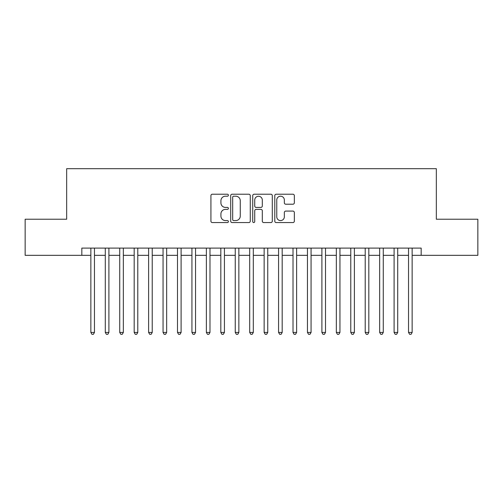 <?xml version="1.0" encoding="UTF-8"?>
<svg xmlns="http://www.w3.org/2000/svg" width="503" height="503" viewBox="0 0 503 503"><rect width="100%" height="100%" fill="white"/><g stroke="black" fill="none" stroke-linecap="round" stroke-linejoin="round"><path stroke-width="0.75" d="M228.393 195.214A0.993 0.993 0 0 0 227.406 194.221L212.341 194.221A1.415 1.415 0 0 0 210.927 195.642L210.927 221.15A1.415 1.415 0 0 0 212.341 222.571L227.406 222.571A0.993 0.993 0 0 0 228.393 221.578A0.993 0.993 0 0 0 227.406 220.584L225.457 220.584A4.533 4.533 0 0 1 220.918 216.051L220.918 213.926A4.533 4.533 0 0 1 225.457 209.386L227.406 209.386A0.993 0.993 0 0 0 228.393 208.393A0.993 0.993 0 0 0 227.406 207.406L225.457 207.406A4.533 4.533 0 0 1 220.918 202.866L220.918 200.741A4.533 4.533 0 0 1 225.457 196.208L227.406 196.208A0.993 0.993 0 0 0 228.393 195.214M292.922 204.212A1.415 1.415 0 0 0 294.343 202.797L294.343 195.642A1.415 1.415 0 0 0 292.922 194.221L276.197 194.221A1.415 1.415 0 0 0 274.783 195.642L274.783 221.15A1.415 1.415 0 0 0 276.197 222.571L292.922 222.571A1.415 1.415 0 0 0 294.343 221.15L294.343 212.505A1.415 1.415 0 0 0 292.922 211.09L285.767 211.09A1.415 1.415 0 0 0 284.346 212.505L284.346 216.793A3.791 3.791 0 0 1 280.555 220.584A3.791 3.791 0 0 1 276.763 216.793L276.763 199.999A3.791 3.791 0 0 1 280.555 196.208A3.791 3.791 0 0 1 284.346 199.999L284.346 202.797A1.415 1.415 0 0 0 285.767 204.212L292.922 204.212M81.826 255.329L25.15 255.329L25.15 219.226L66.666 219.226L66.666 168.687L436.334 168.687L436.334 219.226L477.85 219.226L477.85 255.329L421.174 255.329L421.174 248.105L81.826 248.105L81.826 255.329L90.854 255.329M250.261 195.642A1.415 1.415 0 0 0 248.84 194.221L232.116 194.221A1.415 1.415 0 0 0 230.701 195.642L230.701 221.15A1.415 1.415 0 0 0 232.116 222.571L248.84 222.571A1.415 1.415 0 0 0 250.261 221.15L250.261 195.642M254.16 194.221L270.884 194.221A1.415 1.415 0 0 1 272.299 195.642L272.299 221.15A1.415 1.415 0 0 1 270.884 222.571L263.723 222.571A1.415 1.415 0 0 1 262.308 221.15L262.308 210.807A1.415 1.415 0 0 0 260.887 209.386L256.14 209.386A1.415 1.415 0 0 0 254.725 210.807L254.725 221.578A0.993 0.993 0 0 1 253.732 222.571A0.993 0.993 0 0 1 252.739 221.578L252.739 195.642A1.415 1.415 0 0 1 254.16 194.221M94.463 255.329L105.29 255.329M108.906 255.329L119.733 255.329M123.342 255.329L134.175 255.329M137.784 255.329L148.611 255.329M152.227 255.329L163.054 255.329M166.663 255.329L177.496 255.329M181.105 255.329L191.932 255.329M195.541 255.329L206.375 255.329M209.984 255.329L220.817 255.329M224.426 255.329L235.253 255.329M238.862 255.329L249.695 255.329M253.305 255.329L264.138 255.329M267.747 255.329L278.574 255.329M282.183 255.329L293.016 255.329M296.625 255.329L307.459 255.329M311.068 255.329L321.895 255.329M325.504 255.329L336.337 255.329M339.946 255.329L350.773 255.329M354.389 255.329L365.216 255.329M368.825 255.329L379.658 255.329M383.267 255.329L394.094 255.329M397.71 255.329L408.537 255.329M412.146 255.329L421.174 255.329M233.675 196.208A0.993 0.993 0 0 0 232.682 197.201L232.682 219.591A0.993 0.993 0 0 0 233.675 220.584L235.731 220.584A4.533 4.533 0 0 0 240.264 216.051L240.264 200.741A4.533 4.533 0 0 0 235.731 196.208L233.675 196.208M262.308 200.068A3.791 3.791 0 0 0 258.517 196.277A3.791 3.791 0 0 0 254.725 200.068L254.725 205.985A1.415 1.415 0 0 0 256.14 207.406L260.887 207.406A1.415 1.415 0 0 0 262.308 205.985L262.308 200.068M94.463 248.105L94.463 332.439L90.854 332.439L90.854 248.105M94.463 332.439L93.382 334.313L91.936 334.313L90.854 332.439M108.906 248.105L108.906 332.439L105.29 332.439L105.29 248.105M108.906 332.439L107.818 334.313L106.378 334.313L105.29 332.439M123.342 248.105L123.342 332.439L119.733 332.439L119.733 248.105M123.342 332.439L122.26 334.313L120.814 334.313L119.733 332.439M137.784 248.105L137.784 332.439L134.175 332.439L134.175 248.105M137.784 332.439L136.703 334.313L135.257 334.313L134.175 332.439M152.227 248.105L152.227 332.439L148.611 332.439L148.611 248.105M152.227 332.439L151.139 334.313L149.699 334.313L148.611 332.439M166.663 248.105L166.663 332.439L163.054 332.439L163.054 248.105M166.663 332.439L165.581 334.313L164.135 334.313L163.054 332.439M181.105 248.105L181.105 332.439L177.496 332.439L177.496 248.105M181.105 332.439L180.024 334.313L178.578 334.313L177.496 332.439M195.541 248.105L195.541 332.439L191.932 332.439L191.932 248.105M195.541 332.439L194.46 334.313L193.02 334.313L191.932 332.439M209.984 248.105L209.984 332.439L206.375 332.439L206.375 248.105M209.984 332.439L208.902 334.313L207.456 334.313L206.375 332.439M224.426 248.105L224.426 332.439L220.817 332.439L220.817 248.105M224.426 332.439L223.345 334.313L221.898 334.313L220.817 332.439M238.862 248.105L238.862 332.439L235.253 332.439L235.253 248.105M238.862 332.439L237.781 334.313L236.341 334.313L235.253 332.439M253.305 248.105L253.305 332.439L249.695 332.439L249.695 248.105M253.305 332.439L252.223 334.313L250.777 334.313L249.695 332.439M267.747 248.105L267.747 332.439L264.138 332.439L264.138 248.105M267.747 332.439L266.659 334.313L265.219 334.313L264.138 332.439M282.183 248.105L282.183 332.439L278.574 332.439L278.574 248.105M282.183 332.439L281.102 334.313L279.655 334.313L278.574 332.439M296.625 248.105L296.625 332.439L293.016 332.439L293.016 248.105M296.625 332.439L295.544 334.313L294.098 334.313L293.016 332.439M311.068 248.105L311.068 332.439L307.459 332.439L307.459 248.105M311.068 332.439L309.98 334.313L308.54 334.313L307.459 332.439M325.504 248.105L325.504 332.439L321.895 332.439L321.895 248.105M325.504 332.439L324.422 334.313L322.976 334.313L321.895 332.439M339.946 248.105L339.946 332.439L336.337 332.439L336.337 248.105M339.946 332.439L338.865 334.313L337.419 334.313L336.337 332.439M354.389 248.105L354.389 332.439L350.773 332.439L350.773 248.105M354.389 332.439L353.301 334.313L351.861 334.313L350.773 332.439M368.825 248.105L368.825 332.439L365.216 332.439L365.216 248.105M368.825 332.439L367.743 334.313L366.297 334.313L365.216 332.439M383.267 248.105L383.267 332.439L379.658 332.439L379.658 248.105M383.267 332.439L382.186 334.313L380.74 334.313L379.658 332.439M397.71 248.105L397.71 332.439L394.094 332.439L394.094 248.105M397.71 332.439L396.622 334.313L395.182 334.313L394.094 332.439M412.146 248.105L412.146 332.439L408.537 332.439L408.537 248.105M412.146 332.439L411.064 334.313L409.618 334.313L408.537 332.439"/></g></svg>
